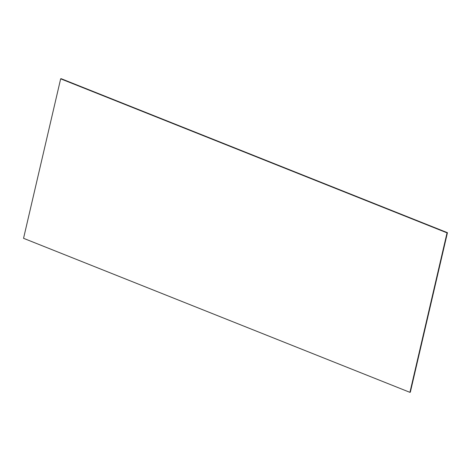 <?xml version="1.0" encoding="UTF-8"?>
<svg xmlns="http://www.w3.org/2000/svg" width="471" height="471" viewBox="0 0 471 471"><rect width="100%" height="100%" fill="white"/><g stroke="black" fill="none" stroke-linecap="round" stroke-linejoin="round"><path stroke-width="0.71" d="M409.929 392.343L23.55 238.314L60.665 78.828L61.071 78.657L447.45 232.686L410.335 392.172L409.929 392.343L447.038 232.862L60.665 78.828M447.038 232.862L447.45 232.686"/></g></svg>
